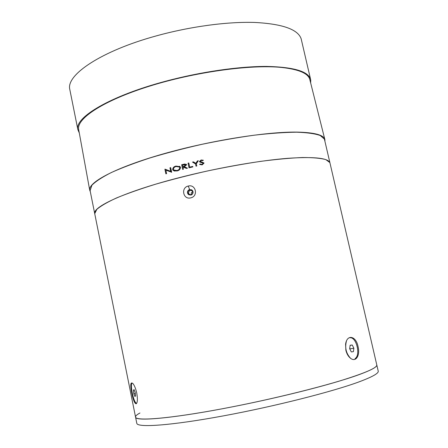 <?xml version="1.0" encoding="UTF-8"?>
<svg xmlns="http://www.w3.org/2000/svg" width="448" height="448" viewBox="0 0 448 448"><rect width="100%" height="100%" fill="white"/><g stroke="black" fill="none" stroke-linecap="round" stroke-linejoin="round"><path stroke-width="0.67" d="M69.933 90.126L69.759 89.258C66.114 74.866 101.192 50.971 156.229 35.913C190.036 26.544 227.377 21.554 254.671 22.445C282.313 23.89 297.797 29.305 301.129 38.702L310.526 79.106M79.296 133L77.84 129.517C74.637 117.376 110.415 95.833 165.878 81.166C200.9 71.798 239.445 66.287 266.834 66.427C294.493 67.082 309.131 71.618 310.738 80.035L310.666 82.964M324.783 139.255L309.932 80.03C308.717 73.573 299.208 69.378 281.406 67.435C250.656 64.322 194.432 72.044 149.066 86.307C103.594 100.559 76.91 118.244 78.602 129.175L78.77 130.105M324.918 141.187L324.918 139.787C324.15 135.061 314.894 132.502 297.153 132.104C266.493 131.606 209.412 140.694 162.904 154.006C116.301 167.317 88.525 182.034 89.678 190.019L90.356 191.884M191.246 194.723L191.279 192.842L192.758 191.615M192.881 192.018C192.584 194.622 191.313 195.311 189.073 194.09L188.558 193.071C188.86 190.45 190.131 189.767 192.382 191.016L192.881 192.018M329.84 162.557L330.047 163.318C329.196 158.133 315.067 156.47 287.655 158.323C260.462 160.485 221.676 167.132 186.082 175.935C129.718 189.762 92.462 206.298 94.724 213.662L96.802 209.401C100.66 206.03 107.246 202.205 116.558 197.932C127.4 193.474 140.47 188.882 155.77 184.156C172.077 179.463 189.342 175.062 207.564 170.946C225.865 167.115 243.477 163.934 260.389 161.398C276.427 159.309 290.416 158.021 302.355 157.528C312.838 157.5 320.662 158.194 325.825 159.611L329.84 162.557M90.104 190.641L91.935 185.198C95.693 181.395 102.178 177.167 111.378 172.514C122.108 167.703 135.072 162.814 150.27 157.858C166.477 152.986 183.663 148.478 201.818 144.346C220.063 140.554 237.636 137.491 254.531 135.156C270.575 133.314 284.586 132.328 296.57 132.199C307.11 132.558 315 133.661 320.247 135.514L324.402 139.104L329.918 162.753M94.814 214.116L94.724 213.662L94.814 214.116M165.861 170.128L166.6 173.639L165.872 173.835L164.898 169.21L170.688 171.338L169.943 167.81L170.677 167.614L171.662 172.25L165.855 170.122L166.594 173.634L165.872 173.835M179.463 166.225L180.51 167.479C180.242 169.383 179.105 170.537 177.089 170.94L174.02 170.918M186.239 164.242L186.637 164.808L184.307 166.712L187.482 168.19L186.514 168.426L183.344 166.953L182.952 167.054L183.406 169.198L182.644 169.389L183.406 169.198L182.946 167.048L186.514 168.426L187.477 168.19M189.022 167.815L188.031 163.156L188.804 162.971L189.7 167.149L192.741 166.421L192.847 166.902L189.028 167.815L192.842 166.902L192.741 166.426M198.335 160.737L196.33 163.761L196.806 165.978L196.022 166.158L196.806 165.973L196.33 163.761L198.335 160.737L197.411 160.944L195.826 163.341L193.418 161.874L192.506 162.086L195.546 163.94L192.506 162.086M203.297 163.246L200.021 162.114L199.444 161.498L201.124 159.981L203.353 160.25L202.776 160.681L201.197 160.468L200.228 161.302L204.081 163.055L202.149 164.886L199.562 164.399L200.178 164.013L202.003 164.416L203.297 163.246L199.522 161.694M203.353 160.25L202.776 160.681L201.197 160.468L200.262 161.409M204.081 163.055L202.149 164.886L199.562 164.399M179.402 169.803L177.498 170.302M176.462 170.576L174.597 171.08M196.022 166.158L195.546 163.94M188.804 162.971L189.694 167.149M182.638 169.389L181.653 164.741L184.862 164.002L186.637 164.808M186.631 164.808L184.302 166.712M184.145 166.253L185.769 164.797L182.515 165.021L182.846 166.572L184.145 166.253M182.515 165.021L182.846 166.572M182.521 165.026L185.629 164.668M177.083 170.94L173.202 170.47L172.654 169.551C172.883 167.653 173.998 166.494 175.991 166.068L180.085 166.667L180.51 167.479C180.236 169.383 179.094 170.537 177.083 170.94L177.089 170.94M178.87 166.65L176.126 166.538C174.507 166.88 173.6 167.821 173.398 169.355L173.83 170.083L176.954 170.47C178.601 170.145 179.53 169.21 179.749 167.67L179.402 167.026L176.12 166.538C174.507 166.88 173.594 167.821 173.398 169.35L174.451 170.436M171.494 172.295L170.677 167.614M165.054 169.165L170.688 171.338M135.52 416.931L135.57 417.2C135.666 421.803 176.618 417.967 235.2 406.28C272.199 398.933 311.55 389.39 338.206 381.427C364.958 373.234 377.804 367.674 376.746 364.745C377.675 366.688 371.599 370.059 358.518 374.842C332.147 384.44 273.179 399.269 221.558 408.912C169.848 418.589 136.438 421.266 135.57 417.2C135.257 416.136 136.713 414.73 139.95 412.994M376.824 365.075L378.174 370.894C379.142 373.016 373.1 376.55 360.046 381.494C333.721 391.418 274.742 406.42 223.048 415.946C171.265 425.516 137.754 427.829 136.819 423.416L136.763 423.13M132.014 383.146C129.97 384.978 133.543 401.99 136.226 403.133M134.938 396.542L133.834 393.803L133.392 390.331L134.047 389.575L135.156 392.314L135.604 395.808L134.938 396.542M135.302 393.456L133.834 393.803M134.266 390.124L133.392 390.331M190.753 197.859C183.193 199.998 180.583 187.656 188.244 186.054C195.86 183.91 198.537 196.28 190.758 197.854L190.753 197.859M187.51 192.998L188.166 194.298L190.831 195.11C192.478 194.533 193.211 193.379 193.026 191.654L192.382 190.378L189.638 189.515C188.02 190.098 187.309 191.262 187.51 192.998M131.774 393.025C130.138 384.737 130.519 381.573 132.899 383.527C134.462 385.437 135.755 388.674 136.791 393.221C137.749 399.302 137.53 402.83 136.136 403.794C134.585 403.43 133.129 399.84 131.774 393.025L132.199 392.946M345.873 350.319L345.582 344.254C346.954 333.883 356.104 335.894 358.042 346.539C360.293 355.096 356.076 362.645 350.549 358.288C348.337 356.558 346.774 353.898 345.873 350.319M189.185 195.003L187.818 193.144C187.617 191.414 188.334 190.254 189.969 189.678L191.705 189.818M346.489 340.906C344.736 347.385 345.979 353.052 350.213 357.907M355.04 358.607C360.937 355.202 356.367 336.627 349.933 337.792M352.246 344.999L353.864 348.214L353.394 351.663L351.294 351.921L349.664 348.695L350.146 345.229L352.246 344.999L350.123 345.363M349.714 348.348L349.972 348.863L353.864 348.214M349.972 348.863L349.922 349.21M188.244 186.054L189.638 189.515M77.84 129.517L69.759 89.258M78.602 129.175L89.678 190.019M189.073 194.09L190.557 194.796M136.819 423.416L89.998 190.109M188.166 194.298L188.479 194.449M330.047 163.318L376.746 364.745"/></g></svg>
